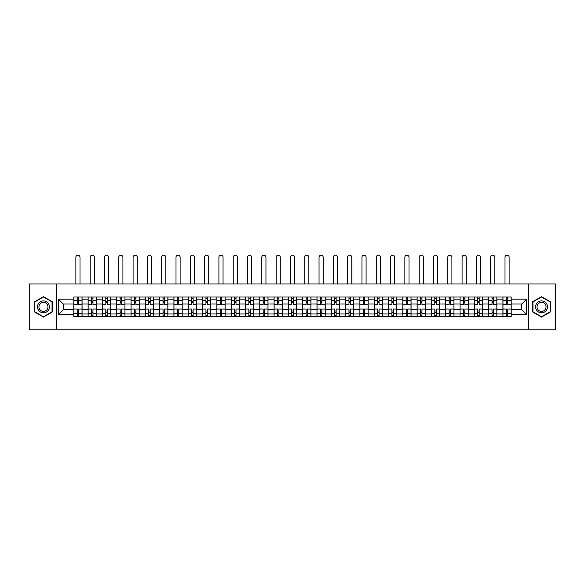 <?xml version="1.0" encoding="UTF-8"?>
<svg xmlns="http://www.w3.org/2000/svg" width="585" height="585" viewBox="0 0 585 585"><rect width="100%" height="100%" fill="white"/><g stroke="black" fill="none" stroke-linecap="round" stroke-linejoin="round"><path stroke-width="0.88" d="M528.423 329.794L555.75 329.794L555.75 283.952L29.25 283.952L29.25 329.794L528.423 329.794L528.423 283.952M88.116 316.726L88.116 299.812L82.068 299.812L82.068 316.726M82.068 299.812L82.068 297.019M88.116 299.812L88.116 297.019M96.371 297.019L96.371 316.726M102.419 316.726L102.419 297.019M110.675 297.019L110.675 316.726M116.722 316.726L116.722 297.019M124.978 297.019L124.978 316.726M131.025 316.726L131.025 297.019M139.281 297.019L139.281 316.726M145.336 316.726L145.336 297.019M153.584 297.019L153.584 316.726M159.639 316.726L159.639 297.019M167.888 297.019L167.888 316.726M173.942 316.726L173.942 297.019M182.191 297.019L182.191 316.726M188.246 316.726L188.246 297.019M196.494 297.019L196.494 316.726M202.549 316.726L202.549 297.019M210.805 297.019L210.805 316.726M216.852 316.726L216.852 297.019M225.108 297.019L225.108 316.726M231.155 316.726L231.155 297.019M239.411 297.019L239.411 316.726M245.459 316.726L245.459 297.019M253.714 297.019L253.714 316.726M259.769 316.726L259.769 297.019M268.018 297.019L268.018 316.726M274.072 316.726L274.072 297.019M282.321 297.019L282.321 316.726M288.376 316.726L288.376 297.019M296.624 297.019L296.624 316.726M302.679 316.726L302.679 297.019M310.927 297.019L310.927 316.726M316.982 316.726L316.982 297.019M325.231 297.019L325.231 316.726M331.286 316.726L331.286 297.019M339.541 297.019L339.541 316.726M345.589 316.726L345.589 297.019M353.845 297.019L353.845 316.726M359.892 316.726L359.892 297.019M368.148 297.019L368.148 316.726M374.195 316.726L374.195 297.019M382.451 297.019L382.451 316.726M388.506 316.726L388.506 297.019M396.754 297.019L396.754 316.726M402.809 316.726L402.809 297.019M411.058 297.019L411.058 316.726M417.112 316.726L417.112 297.019M425.361 297.019L425.361 316.726M431.416 316.726L431.416 297.019M439.664 297.019L439.664 316.726M445.719 316.726L445.719 297.019M453.975 297.019L453.975 316.726M460.022 316.726L460.022 297.019M468.278 297.019L468.278 316.726M474.325 316.726L474.325 297.019M482.581 297.019L482.581 316.726M488.629 316.726L488.629 297.019M496.884 297.019L496.884 316.726M502.932 316.726L502.932 297.019M502.932 309.714L496.884 309.714M488.629 309.714L482.581 309.714M474.325 309.714L468.278 309.714M460.022 309.714L453.975 309.714M445.719 309.714L439.664 309.714M431.416 309.714L425.361 309.714M417.112 309.714L411.058 309.714M402.809 309.714L396.754 309.714M388.506 309.714L382.451 309.714M374.195 309.714L368.148 309.714M359.892 309.714L353.845 309.714M345.589 309.714L339.541 309.714M331.286 309.714L325.231 309.714M316.982 309.714L310.927 309.714M302.679 309.714L296.624 309.714M288.376 309.714L282.321 309.714M274.072 309.714L268.018 309.714M259.769 309.714L253.714 309.714M245.459 309.714L239.411 309.714M231.155 309.714L225.108 309.714M216.852 309.714L210.805 309.714M202.549 309.714L196.494 309.714M188.246 309.714L182.191 309.714M173.942 309.714L167.888 309.714M159.639 309.714L153.584 309.714M145.336 309.714L139.281 309.714M131.025 309.714L124.978 309.714M116.722 309.714L110.675 309.714M102.419 309.714L96.371 309.714M88.116 309.714L82.068 309.714M502.932 304.032L496.884 304.032M488.629 304.032L482.581 304.032M474.325 304.032L468.278 304.032M460.022 304.032L453.975 304.032M445.719 304.032L439.664 304.032M431.416 304.032L425.361 304.032M417.112 304.032L411.058 304.032M402.809 304.032L396.754 304.032M388.506 304.032L382.451 304.032M374.195 304.032L368.148 304.032M359.892 304.032L353.845 304.032M345.589 304.032L339.541 304.032M331.286 304.032L325.231 304.032M316.982 304.032L310.927 304.032M302.679 304.032L296.624 304.032M288.376 304.032L282.321 304.032M274.072 304.032L268.018 304.032M259.769 304.032L253.714 304.032M245.459 304.032L239.411 304.032M231.155 304.032L225.108 304.032M216.852 304.032L210.805 304.032M202.549 304.032L196.494 304.032M188.246 304.032L182.191 304.032M173.942 304.032L167.888 304.032M159.639 304.032L153.584 304.032M145.336 304.032L139.281 304.032M131.025 304.032L124.978 304.032M116.722 304.032L110.675 304.032M102.419 304.032L96.371 304.032M88.116 304.032L82.068 304.032M63.268 309.714L73.812 309.714L73.812 304.032L63.268 304.032L63.268 309.714L58.405 314.576L58.405 299.169L73.812 299.169L73.812 304.032M511.188 304.032L511.188 309.714L521.732 309.714L521.732 304.032L511.188 304.032L511.188 297.019L73.812 297.019L73.812 299.169M511.188 299.169L526.595 299.169L526.595 314.576L511.188 314.576L511.188 309.714M73.812 309.714L73.812 316.726L511.188 316.726L511.188 314.576M73.812 314.576L58.405 314.576M56.577 329.794L56.577 283.952M52.314 301.765L43.465 296.654L34.617 301.765L34.617 311.98L43.465 317.092L52.314 311.98L52.314 301.765M550.383 301.765L541.534 296.654L532.686 301.765L532.686 311.98L541.534 317.092L550.383 311.98L550.383 301.765M78.675 315.352L77.205 315.352M77.205 298.394L78.675 298.394M92.978 315.352L91.509 315.352M91.509 298.394L92.978 298.394M107.282 315.352L105.812 315.352M105.812 298.394L107.282 298.394M121.585 315.352L120.115 315.352M120.115 298.394L121.585 298.394M135.888 315.352L134.418 315.352M134.418 298.394L135.888 298.394M150.191 315.352L148.729 315.352M148.729 298.394L150.191 298.394M164.495 315.352L163.032 315.352M163.032 298.394L164.495 298.394M178.798 315.352L177.335 315.352M177.335 298.394L178.798 298.394M193.108 315.352L191.639 315.352M191.639 298.394L193.108 298.394M207.412 315.352L205.942 315.352M205.942 298.394L207.412 298.394M221.715 315.352L220.245 315.352M220.245 298.394L221.715 298.394M236.018 315.352L234.548 315.352M234.548 298.394L236.018 298.394M250.321 315.352L248.852 315.352M248.852 298.394L250.321 298.394M264.625 315.352L263.155 315.352M263.155 298.394L264.625 298.394M278.928 315.352L277.465 315.352M277.465 298.394L278.928 298.394M293.231 315.352L291.769 315.352M291.769 298.394L293.231 298.394M307.534 315.352L306.072 315.352M306.072 298.394L307.534 298.394M321.845 315.352L320.375 315.352M320.375 298.394L321.845 298.394M336.148 315.352L334.678 315.352M334.678 298.394L336.148 298.394M350.452 315.352L348.982 315.352M348.982 298.394L350.452 298.394M364.755 315.352L363.285 315.352M363.285 298.394L364.755 298.394M379.058 315.352L377.588 315.352M377.588 298.394L379.058 298.394M393.361 315.352L391.891 315.352M391.891 298.394L393.361 298.394M407.665 315.352L406.202 315.352M406.202 298.394L407.665 298.394M421.968 315.352L420.505 315.352M420.505 298.394L421.968 298.394M436.271 315.352L434.809 315.352M434.809 298.394L436.271 298.394M450.582 315.352L449.112 315.352M449.112 298.394L450.582 298.394M464.885 315.352L463.415 315.352M463.415 298.394L464.885 298.394M479.188 315.352L477.718 315.352M477.718 298.394L479.188 298.394M493.491 315.352L492.022 315.352M492.022 298.394L493.491 298.394M507.795 315.352L506.325 315.352M506.325 298.394L507.795 298.394M58.405 299.169L63.268 304.032M521.732 309.714L526.595 314.576M521.732 304.032L526.595 299.169M82.017 316.726L82.017 304.719L78.675 304.719L78.675 297.019M77.205 297.019L77.205 304.719L73.856 304.719L73.856 297.019M79.999 283.952L79.999 257.268A2.062 2.062 0 0 0 77.937 255.206A2.062 2.062 0 0 0 75.874 257.268L75.874 283.952M82.017 304.719L82.017 297.019M73.856 316.726L73.856 309.026L77.205 309.026L77.205 316.726M78.675 316.726L78.675 309.026L82.017 309.026M77.205 302.701L78.675 302.701M73.856 309.026L73.856 304.719M78.675 311.044L77.205 311.044M78.675 315.534L77.205 315.534M77.205 312.236L78.675 312.236M78.675 301.509L77.205 301.509M77.205 298.211L78.675 298.211M38.303 309.853A5.96 5.96 0 0 0 46.442 312.032A5.96 5.96 0 0 0 48.621 303.893A5.96 5.96 0 0 0 40.482 301.714A5.96 5.96 0 0 0 38.303 309.853M39.553 309.129A4.512 4.512 0 0 0 45.718 310.781A4.512 4.512 0 0 0 47.37 304.617A4.512 4.512 0 0 0 41.206 302.964A4.512 4.512 0 0 0 39.553 309.129M43.465 296.975L52.036 301.926L52.036 311.82L43.465 316.77L34.888 311.82L34.888 301.926L43.465 296.975M536.379 309.853A5.96 5.96 0 0 0 544.518 312.032A5.96 5.96 0 0 0 546.697 303.893A5.96 5.96 0 0 0 538.558 301.714A5.96 5.96 0 0 0 536.379 309.853M537.63 309.129A4.512 4.512 0 0 0 543.794 310.781A4.512 4.512 0 0 0 545.447 304.617A4.512 4.512 0 0 0 539.282 302.964A4.512 4.512 0 0 0 537.63 309.129M541.534 296.975L550.112 301.926L550.112 311.82L541.534 316.77L532.964 311.82L532.964 301.926L541.534 296.975M96.32 316.726L96.32 304.719L92.978 304.719L92.978 297.019M91.509 297.019L91.509 304.719L88.159 304.719L88.159 297.019M94.309 283.952L94.309 257.268A2.062 2.062 0 0 0 92.24 255.206A2.062 2.062 0 0 0 90.178 257.268L90.178 283.952M96.32 304.719L96.32 297.019M88.159 316.726L88.159 309.026L91.509 309.026L91.509 316.726M92.978 316.726L92.978 309.026L96.32 309.026M91.509 302.701L92.978 302.701M88.159 309.026L88.159 304.719M92.978 311.044L91.509 311.044M92.978 315.534L91.509 315.534M91.509 312.236L92.978 312.236M92.978 301.509L91.509 301.509M91.509 298.211L92.978 298.211M110.631 316.726L110.631 304.719L107.282 304.719L107.282 297.019M105.812 297.019L105.812 304.719L102.47 304.719L102.47 297.019M108.613 283.952L108.613 257.268A2.062 2.062 0 0 0 106.55 255.206A2.062 2.062 0 0 0 104.481 257.268L104.481 283.952M110.631 304.719L110.631 297.019M102.47 316.726L102.47 309.026L105.812 309.026L105.812 316.726M107.282 316.726L107.282 309.026L110.631 309.026M105.812 302.701L107.282 302.701M102.47 309.026L102.47 304.719M107.282 311.044L105.812 311.044M107.282 315.534L105.812 315.534M105.812 312.236L107.282 312.236M107.282 301.509L105.812 301.509M105.812 298.211L107.282 298.211M124.934 316.726L124.934 304.719L121.585 304.719L121.585 297.019M120.115 297.019L120.115 304.719L116.773 304.719L116.773 297.019M122.916 283.952L122.916 257.268A2.062 2.062 0 0 0 120.854 255.206A2.062 2.062 0 0 0 118.792 257.268L118.792 283.952M124.934 304.719L124.934 297.019M116.773 316.726L116.773 309.026L120.115 309.026L120.115 316.726M121.585 316.726L121.585 309.026L124.934 309.026M120.115 302.701L121.585 302.701M116.773 309.026L116.773 304.719M121.585 311.044L120.115 311.044M121.585 315.534L120.115 315.534M120.115 312.236L121.585 312.236M121.585 301.509L120.115 301.509M120.115 298.211L121.585 298.211M139.237 316.726L139.237 304.719L135.888 304.719L135.888 297.019M134.418 297.019L134.418 304.719L131.077 304.719L131.077 297.019M137.219 283.952L137.219 257.268A2.062 2.062 0 0 0 135.157 255.206A2.062 2.062 0 0 0 133.095 257.268L133.095 283.952M139.237 304.719L139.237 297.019M131.077 316.726L131.077 309.026L134.418 309.026L134.418 316.726M135.888 316.726L135.888 309.026L139.237 309.026M134.418 302.701L135.888 302.701M131.077 309.026L131.077 304.719M135.888 311.044L134.418 311.044M135.888 315.534L134.418 315.534M134.418 312.236L135.888 312.236M135.888 301.509L134.418 301.509M134.418 298.211L135.888 298.211M153.541 316.726L153.541 304.719L150.191 304.719L150.191 297.019M148.729 297.019L148.729 304.719L145.38 304.719L145.38 297.019M151.522 283.952L151.522 257.268A2.062 2.062 0 0 0 149.46 255.206A2.062 2.062 0 0 0 147.398 257.268L147.398 283.952M153.541 304.719L153.541 297.019M145.38 316.726L145.38 309.026L148.729 309.026L148.729 316.726M150.191 316.726L150.191 309.026L153.541 309.026M148.729 302.701L150.191 302.701M145.38 309.026L145.38 304.719M150.191 311.044L148.729 311.044M150.191 315.534L148.729 315.534M148.729 312.236L150.191 312.236M150.191 301.509L148.729 301.509M148.729 298.211L150.191 298.211M167.844 316.726L167.844 304.719L164.495 304.719L164.495 297.019M163.032 297.019L163.032 304.719L159.683 304.719L159.683 297.019M165.826 283.952L165.826 257.268A2.062 2.062 0 0 0 163.763 255.206A2.062 2.062 0 0 0 161.701 257.268L161.701 283.952M167.844 304.719L167.844 297.019M159.683 316.726L159.683 309.026L163.032 309.026L163.032 316.726M164.495 316.726L164.495 309.026L167.844 309.026M163.032 302.701L164.495 302.701M159.683 309.026L159.683 304.719M164.495 311.044L163.032 311.044M164.495 315.534L163.032 315.534M163.032 312.236L164.495 312.236M164.495 301.509L163.032 301.509M163.032 298.211L164.495 298.211M182.147 316.726L182.147 304.719L178.798 304.719L178.798 297.019M177.335 297.019L177.335 304.719L173.986 304.719L173.986 297.019M180.129 283.952L180.129 257.268A2.062 2.062 0 0 0 178.067 255.206A2.062 2.062 0 0 0 176.005 257.268L176.005 283.952M182.147 304.719L182.147 297.019M173.986 316.726L173.986 309.026L177.335 309.026L177.335 316.726M178.798 316.726L178.798 309.026L182.147 309.026M177.335 302.701L178.798 302.701M173.986 309.026L173.986 304.719M178.798 311.044L177.335 311.044M178.798 315.534L177.335 315.534M177.335 312.236L178.798 312.236M178.798 301.509L177.335 301.509M177.335 298.211L178.798 298.211M196.45 316.726L196.45 304.719L193.108 304.719L193.108 297.019M191.639 297.019L191.639 304.719L188.29 304.719L188.29 297.019M194.432 283.952L194.432 257.268A2.062 2.062 0 0 0 192.37 255.206A2.062 2.062 0 0 0 190.308 257.268L190.308 283.952M196.45 304.719L196.45 297.019M188.29 316.726L188.29 309.026L191.639 309.026L191.639 316.726M193.108 316.726L193.108 309.026L196.45 309.026M191.639 302.701L193.108 302.701M188.29 309.026L188.29 304.719M193.108 311.044L191.639 311.044M193.108 315.534L191.639 315.534M191.639 312.236L193.108 312.236M193.108 301.509L191.639 301.509M191.639 298.211L193.108 298.211M210.754 316.726L210.754 304.719L207.412 304.719L207.412 297.019M205.942 297.019L205.942 304.719L202.593 304.719L202.593 297.019M208.735 283.952L208.735 257.268A2.062 2.062 0 0 0 206.673 255.206A2.062 2.062 0 0 0 204.611 257.268L204.611 283.952M210.754 304.719L210.754 297.019M202.593 316.726L202.593 309.026L205.942 309.026L205.942 316.726M207.412 316.726L207.412 309.026L210.754 309.026M205.942 302.701L207.412 302.701M202.593 309.026L202.593 304.719M207.412 311.044L205.942 311.044M207.412 315.534L205.942 315.534M205.942 312.236L207.412 312.236M207.412 301.509L205.942 301.509M205.942 298.211L207.412 298.211M225.057 316.726L225.057 304.719L221.715 304.719L221.715 297.019M220.245 297.019L220.245 304.719L216.896 304.719L216.896 297.019M223.046 283.952L223.046 257.268A2.062 2.062 0 0 0 220.976 255.206A2.062 2.062 0 0 0 218.914 257.268L218.914 283.952M225.057 304.719L225.057 297.019M216.896 316.726L216.896 309.026L220.245 309.026L220.245 316.726M221.715 316.726L221.715 309.026L225.057 309.026M220.245 302.701L221.715 302.701M216.896 309.026L216.896 304.719M221.715 311.044L220.245 311.044M221.715 315.534L220.245 315.534M220.245 312.236L221.715 312.236M221.715 301.509L220.245 301.509M220.245 298.211L221.715 298.211M239.367 316.726L239.367 304.719L236.018 304.719L236.018 297.019M234.548 297.019L234.548 304.719L231.207 304.719L231.207 297.019M237.349 283.952L237.349 257.268A2.062 2.062 0 0 0 235.287 255.206A2.062 2.062 0 0 0 233.218 257.268L233.218 283.952M239.367 304.719L239.367 297.019M231.207 316.726L231.207 309.026L234.548 309.026L234.548 316.726M236.018 316.726L236.018 309.026L239.367 309.026M234.548 302.701L236.018 302.701M231.207 309.026L231.207 304.719M236.018 311.044L234.548 311.044M236.018 315.534L234.548 315.534M234.548 312.236L236.018 312.236M236.018 301.509L234.548 301.509M234.548 298.211L236.018 298.211M253.671 316.726L253.671 304.719L250.321 304.719L250.321 297.019M248.852 297.019L248.852 304.719L245.51 304.719L245.51 297.019M251.652 283.952L251.652 257.268A2.062 2.062 0 0 0 249.59 255.206A2.062 2.062 0 0 0 247.528 257.268L247.528 283.952M253.671 304.719L253.671 297.019M245.51 316.726L245.51 309.026L248.852 309.026L248.852 316.726M250.321 316.726L250.321 309.026L253.671 309.026M248.852 302.701L250.321 302.701M245.51 309.026L245.51 304.719M250.321 311.044L248.852 311.044M250.321 315.534L248.852 315.534M248.852 312.236L250.321 312.236M250.321 301.509L248.852 301.509M248.852 298.211L250.321 298.211M267.974 316.726L267.974 304.719L264.625 304.719L264.625 297.019M263.155 297.019L263.155 304.719L259.813 304.719L259.813 297.019M265.956 283.952L265.956 257.268A2.062 2.062 0 0 0 263.893 255.206A2.062 2.062 0 0 0 261.831 257.268L261.831 283.952M267.974 304.719L267.974 297.019M259.813 316.726L259.813 309.026L263.155 309.026L263.155 316.726M264.625 316.726L264.625 309.026L267.974 309.026M263.155 302.701L264.625 302.701M259.813 309.026L259.813 304.719M264.625 311.044L263.155 311.044M264.625 315.534L263.155 315.534M263.155 312.236L264.625 312.236M264.625 301.509L263.155 301.509M263.155 298.211L264.625 298.211M282.277 316.726L282.277 304.719L278.928 304.719L278.928 297.019M277.465 297.019L277.465 304.719L274.116 304.719L274.116 297.019M280.259 283.952L280.259 257.268A2.062 2.062 0 0 0 278.197 255.206A2.062 2.062 0 0 0 276.135 257.268L276.135 283.952M282.277 304.719L282.277 297.019M274.116 316.726L274.116 309.026L277.465 309.026L277.465 316.726M278.928 316.726L278.928 309.026L282.277 309.026M277.465 302.701L278.928 302.701M274.116 309.026L274.116 304.719M278.928 311.044L277.465 311.044M278.928 315.534L277.465 315.534M277.465 312.236L278.928 312.236M278.928 301.509L277.465 301.509M277.465 298.211L278.928 298.211M296.58 316.726L296.58 304.719L293.231 304.719L293.231 297.019M291.769 297.019L291.769 304.719L288.42 304.719L288.42 297.019M294.562 283.952L294.562 257.268A2.062 2.062 0 0 0 292.5 255.206A2.062 2.062 0 0 0 290.438 257.268L290.438 283.952M296.58 304.719L296.58 297.019M288.42 316.726L288.42 309.026L291.769 309.026L291.769 316.726M293.231 316.726L293.231 309.026L296.58 309.026M291.769 302.701L293.231 302.701M288.42 309.026L288.42 304.719M293.231 311.044L291.769 311.044M293.231 315.534L291.769 315.534M291.769 312.236L293.231 312.236M293.231 301.509L291.769 301.509M291.769 298.211L293.231 298.211M310.884 316.726L310.884 304.719L307.534 304.719L307.534 297.019M306.072 297.019L306.072 304.719L302.723 304.719L302.723 297.019M308.865 283.952L308.865 257.268A2.062 2.062 0 0 0 306.803 255.206A2.062 2.062 0 0 0 304.741 257.268L304.741 283.952M310.884 304.719L310.884 297.019M302.723 316.726L302.723 309.026L306.072 309.026L306.072 316.726M307.534 316.726L307.534 309.026L310.884 309.026M306.072 302.701L307.534 302.701M302.723 309.026L302.723 304.719M307.534 311.044L306.072 311.044M307.534 315.534L306.072 315.534M306.072 312.236L307.534 312.236M307.534 301.509L306.072 301.509M306.072 298.211L307.534 298.211M325.187 316.726L325.187 304.719L321.845 304.719L321.845 297.019M320.375 297.019L320.375 304.719L317.026 304.719L317.026 297.019M323.169 283.952L323.169 257.268A2.062 2.062 0 0 0 321.106 255.206A2.062 2.062 0 0 0 319.044 257.268L319.044 283.952M325.187 304.719L325.187 297.019M317.026 316.726L317.026 309.026L320.375 309.026L320.375 316.726M321.845 316.726L321.845 309.026L325.187 309.026M320.375 302.701L321.845 302.701M317.026 309.026L317.026 304.719M321.845 311.044L320.375 311.044M321.845 315.534L320.375 315.534M320.375 312.236L321.845 312.236M321.845 301.509L320.375 301.509M320.375 298.211L321.845 298.211M339.49 316.726L339.49 304.719L336.148 304.719L336.148 297.019M334.678 297.019L334.678 304.719L331.329 304.719L331.329 297.019M337.472 283.952L337.472 257.268A2.062 2.062 0 0 0 335.41 255.206A2.062 2.062 0 0 0 333.348 257.268L333.348 283.952M339.49 304.719L339.49 297.019M331.329 316.726L331.329 309.026L334.678 309.026L334.678 316.726M336.148 316.726L336.148 309.026L339.49 309.026M334.678 302.701L336.148 302.701M331.329 309.026L331.329 304.719M336.148 311.044L334.678 311.044M336.148 315.534L334.678 315.534M334.678 312.236L336.148 312.236M336.148 301.509L334.678 301.509M334.678 298.211L336.148 298.211M353.793 316.726L353.793 304.719L350.452 304.719L350.452 297.019M348.982 297.019L348.982 304.719L345.633 304.719L345.633 297.019M351.782 283.952L351.782 257.268A2.062 2.062 0 0 0 349.713 255.206A2.062 2.062 0 0 0 347.651 257.268L347.651 283.952M353.793 304.719L353.793 297.019M345.633 316.726L345.633 309.026L348.982 309.026L348.982 316.726M350.452 316.726L350.452 309.026L353.793 309.026M348.982 302.701L350.452 302.701M345.633 309.026L345.633 304.719M350.452 311.044L348.982 311.044M350.452 315.534L348.982 315.534M348.982 312.236L350.452 312.236M350.452 301.509L348.982 301.509M348.982 298.211L350.452 298.211M368.104 316.726L368.104 304.719L364.755 304.719L364.755 297.019M363.285 297.019L363.285 304.719L359.943 304.719L359.943 297.019M366.086 283.952L366.086 257.268A2.062 2.062 0 0 0 364.024 255.206A2.062 2.062 0 0 0 361.954 257.268L361.954 283.952M368.104 304.719L368.104 297.019M359.943 316.726L359.943 309.026L363.285 309.026L363.285 316.726M364.755 316.726L364.755 309.026L368.104 309.026M363.285 302.701L364.755 302.701M359.943 309.026L359.943 304.719M364.755 311.044L363.285 311.044M364.755 315.534L363.285 315.534M363.285 312.236L364.755 312.236M364.755 301.509L363.285 301.509M363.285 298.211L364.755 298.211M382.407 316.726L382.407 304.719L379.058 304.719L379.058 297.019M377.588 297.019L377.588 304.719L374.246 304.719L374.246 297.019M380.389 283.952L380.389 257.268A2.062 2.062 0 0 0 378.327 255.206A2.062 2.062 0 0 0 376.265 257.268L376.265 283.952M382.407 304.719L382.407 297.019M374.246 316.726L374.246 309.026L377.588 309.026L377.588 316.726M379.058 316.726L379.058 309.026L382.407 309.026M377.588 302.701L379.058 302.701M374.246 309.026L374.246 304.719M379.058 311.044L377.588 311.044M379.058 315.534L377.588 315.534M377.588 312.236L379.058 312.236M379.058 301.509L377.588 301.509M377.588 298.211L379.058 298.211M396.71 316.726L396.71 304.719L393.361 304.719L393.361 297.019M391.891 297.019L391.891 304.719L388.55 304.719L388.55 297.019M394.692 283.952L394.692 257.268A2.062 2.062 0 0 0 392.63 255.206A2.062 2.062 0 0 0 390.568 257.268L390.568 283.952M396.71 304.719L396.71 297.019M388.55 316.726L388.55 309.026L391.891 309.026L391.891 316.726M393.361 316.726L393.361 309.026L396.71 309.026M391.891 302.701L393.361 302.701M388.55 309.026L388.55 304.719M393.361 311.044L391.891 311.044M393.361 315.534L391.891 315.534M391.891 312.236L393.361 312.236M393.361 301.509L391.891 301.509M391.891 298.211L393.361 298.211M411.014 316.726L411.014 304.719L407.665 304.719L407.665 297.019M406.202 297.019L406.202 304.719L402.853 304.719L402.853 297.019M408.995 283.952L408.995 257.268A2.062 2.062 0 0 0 406.933 255.206A2.062 2.062 0 0 0 404.871 257.268L404.871 283.952M411.014 304.719L411.014 297.019M402.853 316.726L402.853 309.026L406.202 309.026L406.202 316.726M407.665 316.726L407.665 309.026L411.014 309.026M406.202 302.701L407.665 302.701M402.853 309.026L402.853 304.719M407.665 311.044L406.202 311.044M407.665 315.534L406.202 315.534M406.202 312.236L407.665 312.236M407.665 301.509L406.202 301.509M406.202 298.211L407.665 298.211M425.317 316.726L425.317 304.719L421.968 304.719L421.968 297.019M420.505 297.019L420.505 304.719L417.156 304.719L417.156 297.019M423.299 283.952L423.299 257.268A2.062 2.062 0 0 0 421.237 255.206A2.062 2.062 0 0 0 419.174 257.268L419.174 283.952M425.317 304.719L425.317 297.019M417.156 316.726L417.156 309.026L420.505 309.026L420.505 316.726M421.968 316.726L421.968 309.026L425.317 309.026M420.505 302.701L421.968 302.701M417.156 309.026L417.156 304.719M421.968 311.044L420.505 311.044M421.968 315.534L420.505 315.534M420.505 312.236L421.968 312.236M421.968 301.509L420.505 301.509M420.505 298.211L421.968 298.211M439.62 316.726L439.62 304.719L436.271 304.719L436.271 297.019M434.809 297.019L434.809 304.719L431.459 304.719L431.459 297.019M437.602 283.952L437.602 257.268A2.062 2.062 0 0 0 435.54 255.206A2.062 2.062 0 0 0 433.478 257.268L433.478 283.952M439.62 304.719L439.62 297.019M431.459 316.726L431.459 309.026L434.809 309.026L434.809 316.726M436.271 316.726L436.271 309.026L439.62 309.026M434.809 302.701L436.271 302.701M431.459 309.026L431.459 304.719M436.271 311.044L434.809 311.044M436.271 315.534L434.809 315.534M434.809 312.236L436.271 312.236M436.271 301.509L434.809 301.509M434.809 298.211L436.271 298.211M453.923 316.726L453.923 304.719L450.582 304.719L450.582 297.019M449.112 297.019L449.112 304.719L445.763 304.719L445.763 297.019M451.905 283.952L451.905 257.268A2.062 2.062 0 0 0 449.843 255.206A2.062 2.062 0 0 0 447.781 257.268L447.781 283.952M453.923 304.719L453.923 297.019M445.763 316.726L445.763 309.026L449.112 309.026L449.112 316.726M450.582 316.726L450.582 309.026L453.923 309.026M449.112 302.701L450.582 302.701M445.763 309.026L445.763 304.719M450.582 311.044L449.112 311.044M450.582 315.534L449.112 315.534M449.112 312.236L450.582 312.236M450.582 301.509L449.112 301.509M449.112 298.211L450.582 298.211M468.227 316.726L468.227 304.719L464.885 304.719L464.885 297.019M463.415 297.019L463.415 304.719L460.066 304.719L460.066 297.019M466.208 283.952L466.208 257.268A2.062 2.062 0 0 0 464.146 255.206A2.062 2.062 0 0 0 462.084 257.268L462.084 283.952M468.227 304.719L468.227 297.019M460.066 316.726L460.066 309.026L463.415 309.026L463.415 316.726M464.885 316.726L464.885 309.026L468.227 309.026M463.415 302.701L464.885 302.701M460.066 309.026L460.066 304.719M464.885 311.044L463.415 311.044M464.885 315.534L463.415 315.534M463.415 312.236L464.885 312.236M464.885 301.509L463.415 301.509M463.415 298.211L464.885 298.211M482.53 316.726L482.53 304.719L479.188 304.719L479.188 297.019M477.718 297.019L477.718 304.719L474.369 304.719L474.369 297.019M480.519 283.952L480.519 257.268A2.062 2.062 0 0 0 478.45 255.206A2.062 2.062 0 0 0 476.387 257.268L476.387 283.952M482.53 304.719L482.53 297.019M474.369 316.726L474.369 309.026L477.718 309.026L477.718 316.726M479.188 316.726L479.188 309.026L482.53 309.026M477.718 302.701L479.188 302.701M474.369 309.026L474.369 304.719M479.188 311.044L477.718 311.044M479.188 315.534L477.718 315.534M477.718 312.236L479.188 312.236M479.188 301.509L477.718 301.509M477.718 298.211L479.188 298.211M496.841 316.726L496.841 304.719L493.491 304.719L493.491 297.019M492.022 297.019L492.022 304.719L488.68 304.719L488.68 297.019M494.822 283.952L494.822 257.268A2.062 2.062 0 0 0 492.76 255.206A2.062 2.062 0 0 0 490.691 257.268L490.691 283.952M496.841 304.719L496.841 297.019M488.68 316.726L488.68 309.026L492.022 309.026L492.022 316.726M493.491 316.726L493.491 309.026L496.841 309.026M492.022 302.701L493.491 302.701M488.68 309.026L488.68 304.719M493.491 311.044L492.022 311.044M493.491 315.534L492.022 315.534M492.022 312.236L493.491 312.236M493.491 301.509L492.022 301.509M492.022 298.211L493.491 298.211M511.144 316.726L511.144 304.719L507.795 304.719L507.795 297.019M506.325 297.019L506.325 304.719L502.983 304.719L502.983 297.019M509.125 283.952L509.125 257.268A2.062 2.062 0 0 0 507.063 255.206A2.062 2.062 0 0 0 505.001 257.268L505.001 283.952M511.144 304.719L511.144 297.019M502.983 316.726L502.983 309.026L506.325 309.026L506.325 316.726M507.795 316.726L507.795 309.026L511.144 309.026M506.325 302.701L507.795 302.701M502.983 309.026L502.983 304.719M507.795 311.044L506.325 311.044M507.795 315.534L506.325 315.534M506.325 312.236L507.795 312.236M507.795 301.509L506.325 301.509M506.325 298.211L507.795 298.211M488.629 299.812L482.581 299.812M474.325 299.812L468.278 299.812M460.022 299.812L453.975 299.812M445.719 299.812L439.664 299.812M431.416 299.812L425.361 299.812M417.112 299.812L411.058 299.812M402.809 299.812L396.754 299.812M388.506 299.812L382.451 299.812M374.195 299.812L368.148 299.812M359.892 299.812L353.845 299.812M345.589 299.812L339.541 299.812M331.286 299.812L325.231 299.812M316.982 299.812L310.927 299.812M302.679 299.812L296.624 299.812M288.376 299.812L282.321 299.812M274.072 299.812L268.018 299.812M259.769 299.812L253.714 299.812M245.459 299.812L239.411 299.812M231.155 299.812L225.108 299.812M216.852 299.812L210.805 299.812M202.549 299.812L196.494 299.812M188.246 299.812L182.191 299.812M173.942 299.812L167.888 299.812M159.639 299.812L153.584 299.812M145.336 299.812L139.281 299.812M131.025 299.812L124.978 299.812M116.722 299.812L110.675 299.812M102.419 299.812L96.371 299.812M502.932 299.812L496.884 299.812M488.629 313.933L482.581 313.933M474.325 313.933L468.278 313.933M460.022 313.933L453.975 313.933M445.719 313.933L439.664 313.933M431.416 313.933L425.361 313.933M417.112 313.933L411.058 313.933M402.809 313.933L396.754 313.933M388.506 313.933L382.451 313.933M374.195 313.933L368.148 313.933M359.892 313.933L353.845 313.933M345.589 313.933L339.541 313.933M331.286 313.933L325.231 313.933M316.982 313.933L310.927 313.933M302.679 313.933L296.624 313.933M288.376 313.933L282.321 313.933M274.072 313.933L268.018 313.933M259.769 313.933L253.714 313.933M245.459 313.933L239.411 313.933M231.155 313.933L225.108 313.933M216.852 313.933L210.805 313.933M202.549 313.933L196.494 313.933M188.246 313.933L182.191 313.933M173.942 313.933L167.888 313.933M159.639 313.933L153.584 313.933M145.336 313.933L139.281 313.933M131.025 313.933L124.978 313.933M116.722 313.933L110.675 313.933M102.419 313.933L96.371 313.933M88.116 313.933L82.068 313.933M502.932 313.933L496.884 313.933M82.017 300.178L78.675 300.178M77.205 300.178L73.856 300.178M77.205 300.302L73.856 300.302M77.205 313.443L73.856 313.443M77.205 313.567L73.856 313.567M82.017 313.567L78.675 313.567M82.017 300.302L78.675 300.302M82.017 313.443L78.675 313.443M96.32 300.178L92.978 300.178M91.509 300.178L88.159 300.178M91.509 300.302L88.159 300.302M91.509 313.443L88.159 313.443M91.509 313.567L88.159 313.567M96.32 313.567L92.978 313.567M96.32 300.302L92.978 300.302M96.32 313.443L92.978 313.443M110.631 300.178L107.282 300.178M105.812 300.178L102.47 300.178M105.812 300.302L102.47 300.302M105.812 313.443L102.47 313.443M105.812 313.567L102.47 313.567M110.631 313.567L107.282 313.567M110.631 300.302L107.282 300.302M110.631 313.443L107.282 313.443M124.934 300.178L121.585 300.178M120.115 300.178L116.773 300.178M120.115 300.302L116.773 300.302M120.115 313.443L116.773 313.443M120.115 313.567L116.773 313.567M124.934 313.567L121.585 313.567M124.934 300.302L121.585 300.302M124.934 313.443L121.585 313.443M139.237 300.178L135.888 300.178M134.418 300.178L131.077 300.178M134.418 300.302L131.077 300.302M134.418 313.443L131.077 313.443M134.418 313.567L131.077 313.567M139.237 313.567L135.888 313.567M139.237 300.302L135.888 300.302M139.237 313.443L135.888 313.443M153.541 300.178L150.191 300.178M148.729 300.178L145.38 300.178M148.729 300.302L145.38 300.302M148.729 313.443L145.38 313.443M148.729 313.567L145.38 313.567M153.541 313.567L150.191 313.567M153.541 300.302L150.191 300.302M153.541 313.443L150.191 313.443M167.844 300.178L164.495 300.178M163.032 300.178L159.683 300.178M163.032 300.302L159.683 300.302M163.032 313.443L159.683 313.443M163.032 313.567L159.683 313.567M167.844 313.567L164.495 313.567M167.844 300.302L164.495 300.302M167.844 313.443L164.495 313.443M182.147 300.178L178.798 300.178M177.335 300.178L173.986 300.178M177.335 300.302L173.986 300.302M177.335 313.443L173.986 313.443M177.335 313.567L173.986 313.567M182.147 313.567L178.798 313.567M182.147 300.302L178.798 300.302M182.147 313.443L178.798 313.443M196.45 300.178L193.108 300.178M191.639 300.178L188.29 300.178M191.639 300.302L188.29 300.302M191.639 313.443L188.29 313.443M191.639 313.567L188.29 313.567M196.45 313.567L193.108 313.567M196.45 300.302L193.108 300.302M196.45 313.443L193.108 313.443M210.754 300.178L207.412 300.178M205.942 300.178L202.593 300.178M205.942 300.302L202.593 300.302M205.942 313.443L202.593 313.443M205.942 313.567L202.593 313.567M210.754 313.567L207.412 313.567M210.754 300.302L207.412 300.302M210.754 313.443L207.412 313.443M225.057 300.178L221.715 300.178M220.245 300.178L216.896 300.178M220.245 300.302L216.896 300.302M220.245 313.443L216.896 313.443M220.245 313.567L216.896 313.567M225.057 313.567L221.715 313.567M225.057 300.302L221.715 300.302M225.057 313.443L221.715 313.443M239.367 300.178L236.018 300.178M234.548 300.178L231.207 300.178M234.548 300.302L231.207 300.302M234.548 313.443L231.207 313.443M234.548 313.567L231.207 313.567M239.367 313.567L236.018 313.567M239.367 300.302L236.018 300.302M239.367 313.443L236.018 313.443M253.671 300.178L250.321 300.178M248.852 300.178L245.51 300.178M248.852 300.302L245.51 300.302M248.852 313.443L245.51 313.443M248.852 313.567L245.51 313.567M253.671 313.567L250.321 313.567M253.671 300.302L250.321 300.302M253.671 313.443L250.321 313.443M267.974 300.178L264.625 300.178M263.155 300.178L259.813 300.178M263.155 300.302L259.813 300.302M263.155 313.443L259.813 313.443M263.155 313.567L259.813 313.567M267.974 313.567L264.625 313.567M267.974 300.302L264.625 300.302M267.974 313.443L264.625 313.443M282.277 300.178L278.928 300.178M277.465 300.178L274.116 300.178M277.465 300.302L274.116 300.302M277.465 313.443L274.116 313.443M277.465 313.567L274.116 313.567M282.277 313.567L278.928 313.567M282.277 300.302L278.928 300.302M282.277 313.443L278.928 313.443M296.58 300.178L293.231 300.178M291.769 300.178L288.42 300.178M291.769 300.302L288.42 300.302M291.769 313.443L288.42 313.443M291.769 313.567L288.42 313.567M296.58 313.567L293.231 313.567M296.58 300.302L293.231 300.302M296.58 313.443L293.231 313.443M310.884 300.178L307.534 300.178M306.072 300.178L302.723 300.178M306.072 300.302L302.723 300.302M306.072 313.443L302.723 313.443M306.072 313.567L302.723 313.567M310.884 313.567L307.534 313.567M310.884 300.302L307.534 300.302M310.884 313.443L307.534 313.443M325.187 300.178L321.845 300.178M320.375 300.178L317.026 300.178M320.375 300.302L317.026 300.302M320.375 313.443L317.026 313.443M320.375 313.567L317.026 313.567M325.187 313.567L321.845 313.567M325.187 300.302L321.845 300.302M325.187 313.443L321.845 313.443M339.49 300.178L336.148 300.178M334.678 300.178L331.329 300.178M334.678 300.302L331.329 300.302M334.678 313.443L331.329 313.443M334.678 313.567L331.329 313.567M339.49 313.567L336.148 313.567M339.49 300.302L336.148 300.302M339.49 313.443L336.148 313.443M353.793 300.178L350.452 300.178M348.982 300.178L345.633 300.178M348.982 300.302L345.633 300.302M348.982 313.443L345.633 313.443M348.982 313.567L345.633 313.567M353.793 313.567L350.452 313.567M353.793 300.302L350.452 300.302M353.793 313.443L350.452 313.443M368.104 300.178L364.755 300.178M363.285 300.178L359.943 300.178M363.285 300.302L359.943 300.302M363.285 313.443L359.943 313.443M363.285 313.567L359.943 313.567M368.104 313.567L364.755 313.567M368.104 300.302L364.755 300.302M368.104 313.443L364.755 313.443M382.407 300.178L379.058 300.178M377.588 300.178L374.246 300.178M377.588 300.302L374.246 300.302M377.588 313.443L374.246 313.443M377.588 313.567L374.246 313.567M382.407 313.567L379.058 313.567M382.407 300.302L379.058 300.302M382.407 313.443L379.058 313.443M396.71 300.178L393.361 300.178M391.891 300.178L388.55 300.178M391.891 300.302L388.55 300.302M391.891 313.443L388.55 313.443M391.891 313.567L388.55 313.567M396.71 313.567L393.361 313.567M396.71 300.302L393.361 300.302M396.71 313.443L393.361 313.443M411.014 300.178L407.665 300.178M406.202 300.178L402.853 300.178M406.202 300.302L402.853 300.302M406.202 313.443L402.853 313.443M406.202 313.567L402.853 313.567M411.014 313.567L407.665 313.567M411.014 300.302L407.665 300.302M411.014 313.443L407.665 313.443M425.317 300.178L421.968 300.178M420.505 300.178L417.156 300.178M420.505 300.302L417.156 300.302M420.505 313.443L417.156 313.443M420.505 313.567L417.156 313.567M425.317 313.567L421.968 313.567M425.317 300.302L421.968 300.302M425.317 313.443L421.968 313.443M439.62 300.178L436.271 300.178M434.809 300.178L431.459 300.178M434.809 300.302L431.459 300.302M434.809 313.443L431.459 313.443M434.809 313.567L431.459 313.567M439.62 313.567L436.271 313.567M439.62 300.302L436.271 300.302M439.62 313.443L436.271 313.443M453.923 300.178L450.582 300.178M449.112 300.178L445.763 300.178M449.112 300.302L445.763 300.302M449.112 313.443L445.763 313.443M449.112 313.567L445.763 313.567M453.923 313.567L450.582 313.567M453.923 300.302L450.582 300.302M453.923 313.443L450.582 313.443M468.227 300.178L464.885 300.178M463.415 300.178L460.066 300.178M463.415 300.302L460.066 300.302M463.415 313.443L460.066 313.443M463.415 313.567L460.066 313.567M468.227 313.567L464.885 313.567M468.227 300.302L464.885 300.302M468.227 313.443L464.885 313.443M482.53 300.178L479.188 300.178M477.718 300.178L474.369 300.178M477.718 300.302L474.369 300.302M477.718 313.443L474.369 313.443M477.718 313.567L474.369 313.567M482.53 313.567L479.188 313.567M482.53 300.302L479.188 300.302M482.53 313.443L479.188 313.443M496.841 300.178L493.491 300.178M492.022 300.178L488.68 300.178M492.022 300.302L488.68 300.302M492.022 313.443L488.68 313.443M492.022 313.567L488.68 313.567M496.841 313.567L493.491 313.567M496.841 300.302L493.491 300.302M496.841 313.443L493.491 313.443M511.144 300.178L507.795 300.178M506.325 300.178L502.983 300.178M506.325 300.302L502.983 300.302M506.325 313.443L502.983 313.443M506.325 313.567L502.983 313.567M511.144 313.567L507.795 313.567M511.144 300.302L507.795 300.302M511.144 313.443L507.795 313.443"/></g></svg>
